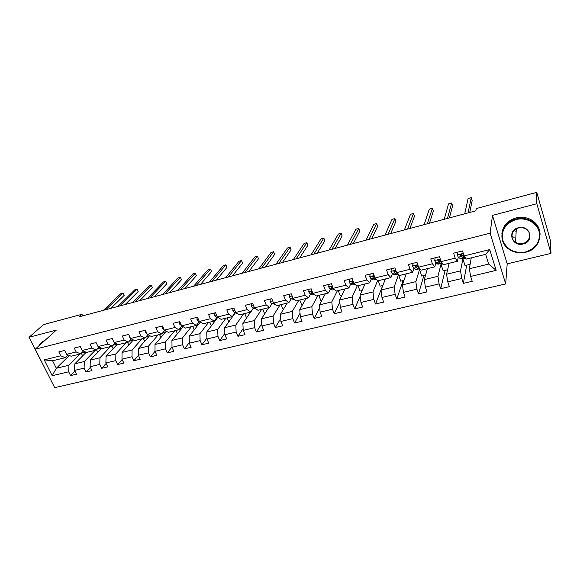 <?xml version="1.0" encoding="UTF-8"?>
<svg xmlns="http://www.w3.org/2000/svg" width="580" height="580" viewBox="0 0 580 580"><rect width="100%" height="100%" fill="white"/><g stroke="black" fill="none" stroke-linecap="round" stroke-linejoin="round"><path stroke-width="0.87" d="M514.155 230.47L515.345 231.217M551 253.38L536.833 203.725L492.478 215.39L507.188 263.849L551 253.38L550.398 240.395L536.754 192.343L476.289 208.554L475.861 210.823L79.286 316.767L81.969 314.295L43.572 324.59L29 337.285L47.633 373.701M507.188 263.849L505.695 283.924L54.694 387.658L35.228 349.204L490.129 233.167L505.695 283.924M471.25 257.861L469.343 268.75L488.701 264.081L485.663 254.323L466.262 259.086L464.101 255.925L462.514 250.951L453.603 253.177L455.199 258.129L441.112 261.616L439.495 256.708L430.773 258.89L432.397 263.769L418.608 267.184L416.969 262.341L408.429 264.473L410.082 269.294L396.582 272.636L394.915 267.858L386.555 269.946L388.23 274.702L375.006 277.98L373.317 273.252L365.132 275.304L366.828 280.002L353.88 283.207L352.169 278.545L344.15 280.546L345.868 285.193L333.181 288.332L331.455 283.721L323.596 285.686L325.337 290.275L312.903 293.349L311.156 288.796L303.456 290.725L305.211 295.256L293.031 298.272L291.262 293.777L283.714 295.662L285.49 300.135L273.55 303.094L271.766 298.649L264.364 300.498L266.162 304.928L254.446 307.82L252.648 303.427L245.398 305.247L247.203 309.618L235.719 312.461L233.907 308.118L226.787 309.894L228.614 314.222L217.348 317.006L215.521 312.714L208.546 314.462L210.381 318.732L199.332 321.465L197.483 317.224L190.639 318.935L192.487 323.161L181.649 325.844L179.793 321.646L173.079 323.328L174.935 327.504L164.299 330.143L162.429 325.989L155.839 327.642L157.709 331.774L147.269 334.356L145.391 330.252L138.917 331.869L140.802 335.958L130.551 338.495L128.659 334.435L122.307 336.023L124.2 340.068L114.137 342.555L112.237 338.539L106.002 340.105L107.902 344.099L98.02 346.55L96.113 342.577L89.987 344.107L91.894 348.065L82.186 350.465L80.272 346.536L74.254 348.043L76.168 351.958L66.635 354.315L64.713 350.429L58.797 351.908L60.726 355.779L44.203 359.868L52.193 375.702L56.347 368.271L68.947 365.233L80.098 354.017M464.101 255.925L489.73 249.574L496.154 270.367L470.655 276.421L472.214 281.293L463.362 283.373L466.719 265.132M52.193 375.702L68.686 371.787L70.579 375.601L76.473 374.216L74.581 370.388L84.1 368.133L85.985 371.983L91.988 370.576L90.103 366.712L99.789 364.414L101.667 368.3L107.771 366.872L105.901 362.964L115.761 360.622L117.631 364.552L123.844 363.094L121.981 359.143L132.022 356.765L133.879 360.738L140.208 359.252L138.352 355.257L148.582 352.836L150.43 356.852L156.875 355.337L155.027 351.306L165.445 348.834L167.286 352.894L173.848 351.357L172.013 347.275L182.62 344.759L184.447 348.863L191.139 347.297L189.312 343.171L200.122 340.605L201.942 344.759L208.756 343.157L206.944 338.988L217.957 336.371L219.762 340.576L226.707 338.945L224.91 334.725L236.132 332.064L237.923 336.306L244.999 334.645L243.216 330.382L254.663 327.664L256.44 331.963L263.654 330.267L261.885 325.953L273.55 323.183L275.312 327.526L282.67 325.8L280.916 321.436L292.813 318.616L294.56 323.009L302.064 321.248L300.324 316.832L312.468 313.954L314.186 318.398L321.842 316.6L320.124 312.134L332.507 309.198L334.218 313.7L342.026 311.866L340.322 307.342L352.959 304.34L354.648 308.901L362.616 307.03L360.934 302.448L373.832 299.389L375.499 304L383.634 302.093L381.974 297.46L395.139 294.336L396.778 299.005L405.087 297.054L403.448 292.363L416.889 289.173L418.513 293.9L426.989 291.914L425.379 287.158L439.103 283.903L440.699 288.695L449.362 286.658L447.774 281.851L461.796 278.523L463.362 283.373M441.112 261.616L443.439 264.697L457.424 261.261L458.287 257.187M463.072 258.035L460.527 270.875L446.571 274.231L449.123 263.305M457.424 261.261L455.199 258.129M461.796 278.523L460.527 270.875M447.774 281.851L446.571 274.231M418.608 267.184L421.095 270.193L434.79 266.829L435.87 262.82M442.214 263.074L440.242 261.681L439.205 260.072L437.748 260.826L440.271 263.363L440.894 263.508L441.438 262.544L437.943 276.312L424.277 279.603L427.438 268.634M434.79 266.829L432.397 263.769M439.103 283.903L437.943 276.312M425.379 287.158L424.277 279.603M396.582 272.636L399.214 275.572L412.626 272.274L413.91 268.322M419.833 268.663L415.831 281.641L402.447 284.867L406.196 273.854M412.626 272.274L410.082 269.294M416.889 289.173L415.831 281.641M403.448 292.363L402.447 284.867M375.006 277.98L377.79 280.836L390.92 277.61L392.399 273.695M398.518 274.789L394.168 286.861L381.067 290.022L385.381 278.973M390.92 277.61L388.23 274.702M395.139 294.336L394.168 286.861M381.974 297.46L381.067 290.022M353.88 283.207L356.801 285.998L369.663 282.837L371.323 278.951M377.595 280.64L372.962 291.972L360.122 295.068L364.972 283.99M369.663 282.837L366.828 280.002M373.832 299.389L372.962 291.972M360.934 302.448L360.122 295.068M333.181 288.332L336.233 291.051L348.841 287.955L350.675 284.091M357.229 285.889L352.176 296.982L339.597 300.012L344.962 288.905M348.841 287.955L345.868 285.193M352.959 304.34L352.176 296.982M340.322 307.342L339.597 300.012M312.903 293.349L316.086 296.01L328.432 292.973L330.433 289.13M331.485 287.122L331.869 286.368M337.371 290.776L331.811 301.89L319.478 304.863L325.344 293.734M328.432 292.973L325.337 290.275M332.507 309.198L331.811 301.89M320.124 312.134L319.478 304.863M293.031 298.272L296.329 300.861L308.437 297.888L310.597 294.06M317.898 295.561L311.851 306.697L299.758 309.611L306.102 298.461M308.437 297.888L305.211 295.256M312.468 313.954L311.851 306.697M300.324 316.832L299.758 309.611M273.55 303.094L276.964 305.624L288.833 302.709L291.145 298.896M298.801 300.259L292.276 311.416L280.43 314.273L287.231 303.101M288.833 302.709L285.49 300.135M292.813 318.616L292.276 311.416M280.916 321.436L280.43 314.273M254.446 307.82L257.969 310.293L269.613 307.429L272.071 303.63M280.06 304.863L273.093 316.042L261.471 318.84L268.707 307.654M269.613 307.429L266.162 304.928M273.55 323.183L273.093 316.042M261.885 325.953L261.471 318.84M235.719 312.461L239.351 314.875L250.77 312.062L253.358 308.277M261.681 309.379L254.272 320.573L242.875 323.321L250.538 312.12M250.77 312.062L247.203 309.618M254.663 327.664L254.272 320.573M243.216 330.382L242.875 323.321M217.348 317.006L221.082 319.363L232.283 316.607L235.001 312.83M243.636 313.816L235.821 325.025L224.634 327.714L235.284 312.903M232.283 316.607L228.614 314.222M236.132 332.064L235.821 325.025M224.91 334.725L224.634 327.714M199.332 321.465L203.152 323.77L214.143 321.066L216.993 317.296M225.924 318.173L217.71 329.382L206.734 332.028L217.703 317.47M214.143 321.066L210.381 318.732M217.957 336.371L217.71 329.382M206.944 338.988L206.734 332.028M181.649 325.844L185.564 328.091L196.352 325.438L199.317 321.683M208.539 322.444L199.94 333.667L189.174 336.262L200.325 322.067M196.352 325.438L192.487 323.161M200.122 340.605L199.94 333.667M189.312 343.171L189.174 336.262M164.299 330.143L168.301 332.333L178.887 329.737L181.946 326.018M191.465 326.642L182.504 337.872L171.934 340.416L183.142 326.7M178.887 329.737L174.935 327.504M182.62 344.759L182.504 337.872M172.013 347.275L171.934 340.416M147.269 334.356L151.358 336.501L161.748 333.95L164.771 330.404M174.696 330.767L165.387 341.997L155.005 344.498L166.264 331.216M161.748 333.95L157.709 331.774M165.445 348.834L165.387 341.997M155.027 351.306L155.005 344.498M130.551 338.495L134.719 340.59L144.92 338.082L147.915 334.696M158.231 334.812L148.582 346.043L138.388 348.5L149.684 335.624M144.92 338.082L140.802 335.958M148.582 352.836L148.582 346.043M138.352 355.257L138.388 348.5M114.137 342.555L118.385 344.607L128.405 342.142L131.363 338.901M142.056 338.793L132.081 350.023L122.068 352.43L133.393 339.923M128.405 342.142L124.2 340.068M132.022 356.765L132.081 350.023M121.981 359.143L122.068 352.43M98.02 346.55L102.334 348.551L112.179 346.137L115.101 343.026M126.157 342.7L115.869 353.923L106.046 356.294L117.392 344.129L113.071 345.187M112.179 346.137L107.902 344.099M115.761 360.622L115.869 353.923M105.901 362.964L106.046 356.294M82.186 350.465L86.572 352.43L96.244 350.052L99.129 347.065M110.541 346.536L99.956 357.758L90.299 360.086L101.659 348.239M96.244 350.052L91.894 348.065M99.789 364.414L99.956 357.758M90.103 366.712L90.299 360.086M66.635 354.315L71.094 356.236L80.591 353.901L83.44 351.031M95.185 350.313L84.317 361.529L74.827 363.82L86.203 352.263M80.591 353.901L76.168 351.958M84.1 368.133L84.317 361.529M74.581 370.388L74.827 363.82M44.203 359.868L52.592 360.782L65.206 357.679L68.027 354.916M69.325 355.475L56.347 368.271L52.592 360.782M65.206 357.679L60.726 355.779M68.686 371.787L68.947 365.233M536.833 203.725L536.754 192.343M492.478 215.39L490.129 233.167M35.228 349.204L56.318 330.1L29 337.285M82.715 315.846L81.969 314.295M496.154 270.367L488.701 264.081M485.663 254.323L489.73 249.574M470.655 276.421L469.343 268.75M70.579 375.601L74.936 371.106M82.635 355.888L81.309 353.169M81.526 352.952L85.535 351.966M97.157 349.102L101.319 348.08M97.752 352.321L96.519 349.762M85.985 371.983L90.393 367.314M113.122 348.703L111.933 346.195M101.667 368.3L106.133 363.442M129.268 341.2L133.096 340.257M128.774 345.035L127.52 342.36M117.631 364.552L122.141 359.491M145.761 337.132L149.075 336.32M144.696 341.308L143.383 338.459M133.879 360.738L138.446 355.46M162.559 333L165.336 332.318M160.906 337.538L159.529 334.493M150.43 356.852L155.041 351.335M179.669 328.787L181.888 328.236M177.415 333.71L175.965 330.455M167.286 352.894L172.006 347.029M197.099 324.495L198.737 324.089M194.22 329.839L192.69 326.344M184.447 348.863L189.305 342.599M214.861 320.124L215.898 319.863M211.345 325.916L209.728 322.154M201.942 344.759L206.915 338.06M232.964 315.665L233.377 315.563M228.788 321.943L227.07 317.891M219.762 340.576L224.851 333.391M246.558 317.934L244.738 313.548M237.923 336.306L243.129 328.592M264.676 313.882L262.74 309.118M256.44 331.963L261.747 323.647M283.192 309.727L281.082 304.609M275.312 327.526L280.72 318.543M302.339 305.073L301.796 305.203L299.773 300.019M294.56 323.009L300.048 313.265M321.871 300.331L320.827 300.585L318.819 295.336M314.186 318.398L319.739 307.784M341.779 295.488L340.228 295.865L338.242 290.558M334.218 313.7L339.8 302.079M362.094 290.558L360.006 291.066L358.048 285.693M354.648 308.901L360.231 296.105M382.822 285.519L380.183 286.165L378.24 280.727M375.499 304L382.706 285.548M403.977 280.379L400.758 281.162L398.576 274.862M396.778 299.005L403.086 280.597M425.568 275.137L421.747 276.065L419.594 269.707L419.891 268.736M419.594 269.707L420.507 269.482M418.513 293.9L423.871 275.543M447.608 269.78L443.163 270.86L441.047 264.429L441.51 262.595M441.047 264.429L442.888 263.973M440.699 288.695L445.085 270.396M470.119 264.313L465.022 265.546L462.941 259.035L463.137 258.02L460.491 258.673L458.309 257.201L457.236 254.968L457.794 252.133M462.941 259.035L465.754 258.339M110.831 308.342L124.178 295.38L123.083 292.994L105.734 309.698M124.178 295.38L123.083 292.994L120.857 293.603L103.436 310.314M43.544 341.671L39.288 345.52M38.816 345.948L39.505 344.6L44.377 340.917M41.68 342.258L45.66 339.75M515.968 219.559C505.376 223.445 500.997 230.383 502.831 240.367C506.862 249.733 514.431 253.605 525.538 251.988C536.159 248.349 540.654 241.454 539.03 231.311C536.594 222.51 525.683 216.963 515.968 219.559M525.661 252.227C519.636 253.54 514.148 252.59 509.197 249.371C496.886 241.744 500.873 222.343 515.859 219.008C521.188 217.718 526.227 218.305 530.976 220.77C545.323 227.802 541.415 249.168 525.661 252.227M518.382 227.744C529.975 224.395 534.927 241.526 523.167 243.963C511.741 247.21 506.659 230.347 518.382 227.744M523.058 243.404C530.272 241.947 532.099 232.29 525.697 228.94C523.464 227.708 521.065 227.389 518.513 227.991C511.466 229.506 509.617 238.75 515.577 242.222C517.853 243.622 520.347 244.013 523.058 243.404M514.134 237.35L511.944 236.364M501.874 233.762C502.816 225.874 507.5 220.596 515.917 217.928C521.231 216.644 526.256 217.225 530.99 219.682C536.935 223.162 539.958 228.107 540.067 234.516M516.251 229.905L515.402 229.412M125.178 304.507L138.171 291.566L137.083 289.166L120.191 305.841M138.171 291.566L137.083 289.166L134.828 289.782L117.856 306.465M139.758 300.614L152.388 287.695L151.307 285.266L134.879 301.912M152.388 287.695L151.307 285.266L149.009 285.896L132.508 302.55M113.02 340.192L113.694 341.627M154.577 296.656L166.83 283.758L165.75 281.314L149.814 297.924M166.83 283.758L165.75 281.314L163.422 281.952L147.407 298.57M129.209 335.617L129.202 336.589L130.326 338.01M169.635 292.632L181.496 279.763L180.424 277.291L164.995 293.871M180.424 277.291L178.06 277.943L162.545 294.524M145.71 330.955L145.681 332.485L147.168 334.138M184.947 288.536L196.402 275.703L195.337 273.209L180.431 289.746M195.337 273.209L192.93 273.869L177.944 290.413M162.53 326.207L162.465 328.309L164.27 330.071M200.513 284.381L211.548 271.578L210.489 269.062L196.134 285.548M210.489 269.062L208.046 269.729L193.597 286.23M179.655 321.683L179.561 324.053L181.837 325.953M216.347 280.147L226.939 267.387L225.888 264.842L212.099 281.286M225.888 264.842L223.401 265.524L209.518 281.974M197.099 317.318L196.975 319.725L198.599 321.516L199.904 321.813M232.442 275.848L242.585 263.124L241.541 260.558L228.339 276.95M241.541 260.558L239.011 261.246L225.714 277.646M214.868 312.874L214.723 315.31L216.311 317.13L218.334 317.63M248.82 271.476L258.492 258.796L257.455 256.2L244.854 272.535M257.455 256.2L254.881 256.904L242.194 273.245M232.979 308.35L232.805 310.808L234.363 312.656L237.133 313.396M265.481 267.025L274.659 254.388L273.63 251.771L261.667 268.04M273.63 251.771L271.019 252.481L258.955 268.765M251.444 303.731L251.242 306.226L252.764 308.103L256.157 309.017M282.424 262.501L291.102 249.907L290.08 247.261L278.777 263.472M290.08 247.261L287.426 247.993L276.015 264.212M270.265 299.026L270.034 301.549L271.52 303.456L275.268 304.369M299.671 257.89L307.828 245.355L306.813 242.679L296.184 258.825M306.813 242.679L304.116 243.419L293.371 259.572M272.788 301.201L273.339 302.571M289.464 294.227L289.195 296.779L290.645 298.722L294.683 299.57M317.224 253.199L324.836 240.722L323.829 238.025L313.911 254.083M323.829 238.025L321.081 238.771L311.047 254.852M292.233 296.235L291.943 297.004L292.973 298.127M309.038 289.326L308.741 291.914L310.148 293.893L312.7 294.85L314.498 294.683M335.095 248.429L342.142 236.009L341.142 233.283L331.956 249.269M341.142 233.283L338.35 234.044L329.041 250.045M312.113 291.283L311.54 292.168L313.077 293.494M312.207 291.537L311.54 292.168M329.005 284.338L328.679 286.955L330.042 288.963L332.478 289.971L334.718 289.695M353.285 243.564L359.745 231.217L358.759 228.455L350.327 244.354M358.759 228.455L355.917 229.238L347.362 245.151M332.434 286.339L331.521 287.209L333.841 288.92M332.601 286.781L331.941 286.397L331.521 287.209M349.385 279.241L349.015 281.894L350.342 283.939L352.654 284.99L355.344 284.606M371.809 238.619L377.66 226.338L376.681 223.546L369.047 239.359M376.681 223.546L373.788 224.344L366.024 240.163M353.242 281.459L351.9 282.148L352.843 283.323L355.062 284.338M353.43 281.974L352.285 281.336L351.9 282.148M370.178 274.043L369.772 276.732L371.055 278.813L373.237 279.908L376.405 279.415L373.237 279.908M390.673 233.581L395.886 221.371L394.922 218.551L388.107 234.262M394.922 218.551L391.978 219.356L385.026 235.088M374.796 277.378L374.187 276.385C373.23 275.863 372.73 276.065 372.701 276.979L373.607 278.183L375.775 279.285M374.586 277.073L373.049 276.174L372.701 276.979M391.399 268.736L390.963 271.462L392.189 273.579L394.995 274.826L397.423 274.231M395.27 271.599L395.342 270.998M396.56 272.593L395.408 271.056L393.936 271.708L394.799 272.933L396.836 274.086L397.829 274.028M409.886 228.448L414.446 216.318L413.497 213.469L407.53 229.078M413.497 213.469L410.495 214.288L404.39 229.912M395.966 271.998L394.233 270.904L393.936 271.708M413.069 263.313L412.59 266.075L413.772 268.236L416.375 269.555L418.869 268.939M416.578 266.089L416.614 265.394M419.115 267.8L417.078 265.618L415.613 266.329L416.433 267.576L418.325 268.779L419.014 268.902L419.521 268.286M429.461 223.213L433.34 211.171L432.404 208.292L427.315 223.793M432.404 208.292L429.352 209.126L424.118 224.641M417.854 266.901L415.875 265.531L415.613 266.329M435.196 257.781L434.681 260.579L435.805 262.776L438.204 264.168L440.771 263.537M438.313 260.391L438.313 259.891M441.068 261.471L439.908 261.544L437.973 260.058M449.406 217.892L452.581 205.929L451.653 203.014L447.485 218.399M451.653 203.014L448.543 203.87L444.229 219.269M465.189 257.513L462.84 256.084L461.81 254.41L460.353 255.214L462.68 257.832L463.239 257.991L463.724 256.817M464.058 255.78L462.296 255.998L460.549 254.475M469.735 212.461L472.171 200.593L471.257 197.649L468.046 212.911M471.257 197.649L468.089 198.512L464.725 213.795M129.587 336.429L129.202 336.523M146.312 332.267L145.681 332.42M163.35 328.026L162.465 328.244M180.706 323.705L179.561 323.995M181.598 325.728L181.214 325.822M198.389 319.305L196.982 319.66M199.281 321.349L198.599 321.516M216.42 314.824L214.723 315.244M217.297 316.883L216.311 317.13M234.798 310.249L232.812 310.742M235.668 312.337L234.363 312.656M253.532 305.587L251.249 306.153M254.395 307.697L252.764 308.103M272.644 300.832L270.041 301.477M274.985 304.159L274.289 304.333M273.499 302.97L271.52 303.456M292.132 295.981L289.202 296.714M294.415 299.36L293.313 299.635M292.98 298.142L290.645 298.722M292.313 296.445L291.957 297.032M312.011 291.037L308.748 291.849M314.244 294.473L312.7 294.85M312.548 293.299L310.148 293.893M332.304 285.983L328.686 286.882M334.464 289.478L332.478 289.971M332.492 288.361L330.042 288.963M353.01 280.836L349.029 281.822M355.112 284.381L352.654 284.99M352.843 283.323L350.342 283.939M374.151 275.572L369.786 276.66M373.607 278.183L371.055 278.813M395.734 270.2L390.971 271.389M396.836 274.086L394.248 274.724M394.799 272.933L392.189 273.579M417.774 264.719L412.605 266.002M418.325 268.779L415.686 269.432M416.433 267.576L413.772 268.236M418.564 267.046L418.115 267.155M440.285 259.115L434.696 260.507M440.271 263.363L437.574 264.031M438.524 262.102L435.805 262.776M437.943 260.087L437.748 260.826M463.297 253.395L457.25 254.895M462.68 257.832L459.925 258.513M465.015 257.252L464.428 257.397M461.086 256.519L458.309 257.201M460.498 254.533L460.353 255.214M530.99 219.682L530.976 220.77M515.577 242.222L516.309 228.846M292.298 296.416L291.943 297.004"/></g></svg>

